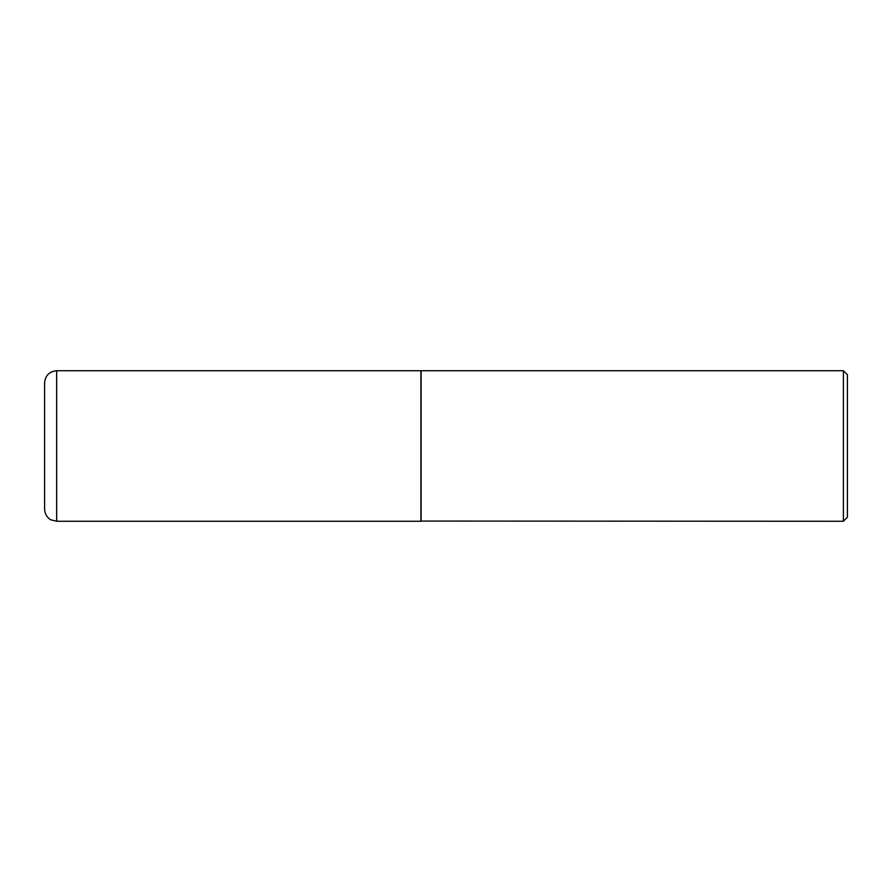 <?xml version="1.0" encoding="UTF-8"?>
<svg xmlns="http://www.w3.org/2000/svg" width="892" height="892" viewBox="0 0 892 892"><rect width="100%" height="100%" fill="white"/><g stroke="black" fill="none" stroke-linecap="round" stroke-linejoin="round"><path stroke-width="0.67" stroke-dasharray="4.46 3.34" d="M420.913 521.263L420.913 370.738M420.913 370.938L420.913 521.062L420.913 370.938M847.4 517.248L847.4 374.752M843.386 521.263L843.386 370.738M421.113 521.263L421.113 370.738M56.642 521.263L56.642 370.738"/><path stroke-width="1.34" d="M56.642 521.263L56.642 370.738L420.913 370.738L420.913 521.263L56.642 521.263L50.922 519.813C50.576 519.958 44.901 516.49 44.6 509.22L44.6 446L44.6 509.22M44.6 446L44.6 382.779L44.6 446M420.913 521.062L843.386 521.263L843.386 370.738L421.113 370.738L421.113 521.263M843.386 370.738L847.4 374.752L847.4 517.248L843.386 521.263M56.642 370.738C49.328 371.451 45.314 375.465 44.6 382.779"/></g></svg>
